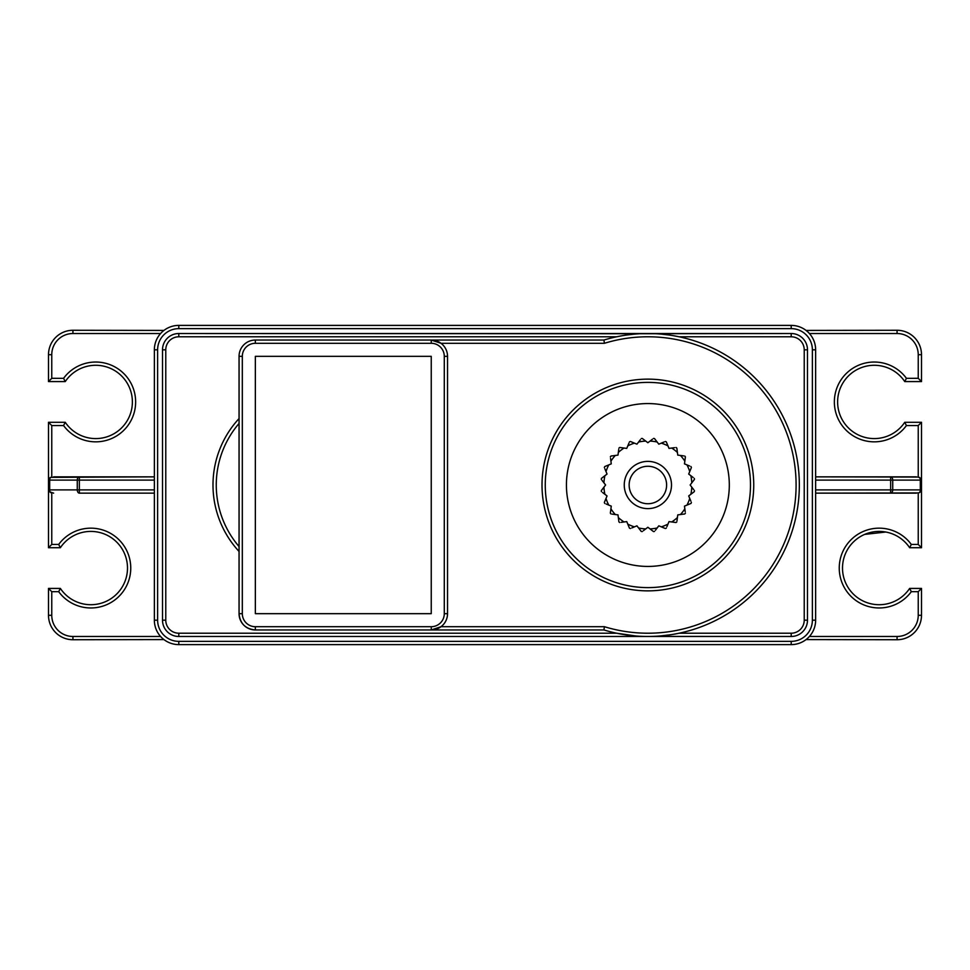 <?xml version="1.0" encoding="UTF-8"?>
<svg xmlns="http://www.w3.org/2000/svg" width="970" height="970" viewBox="0 0 970 970"><rect width="100%" height="100%" fill="white"/><g stroke="black" fill="none" stroke-linecap="round" stroke-linejoin="round"><path stroke-width="1.45" d="M157.625 349.818L154.363 349.818A24.432 24.432 9.7 0 1 178.795 325.387L791.205 325.387A24.432 24.432 -2.6 0 1 815.637 349.818L815.637 476.852L918.238 477.082L918.238 425.551L921.5 422.289L921.5 547.711L918.238 544.449L918.238 492.918L815.637 493.148L815.637 489.886L892.727 489.886A3.262 2.073 90 0 1 890.654 493.148L815.637 493.148L815.637 620.182A24.432 24.432 -170.3 0 1 791.205 644.613L178.795 644.613A24.432 24.432 177.4 0 1 154.363 620.182L154.363 349.818L154.363 620.182A24.432 24.432 177.4 0 0 178.795 644.613L178.795 641.364L791.205 641.364A21.17 21.17 9.7 0 0 812.375 620.182L812.375 349.818A21.17 21.17 177.4 0 0 791.205 328.636L178.795 328.636A21.17 21.17 -170.3 0 0 157.625 349.818L157.625 620.182A21.17 21.17 -2.6 0 0 178.795 641.364M921.5 354.705L921.5 381.574L918.238 378.312L918.238 354.705L921.5 354.705A24.432 24.432 0 0 0 897.068 330.273L806.046 330.418M806.591 330.843L807.379 331.51M808.337 332.395L809.416 333.522L897.068 333.522L897.068 330.273M163.954 330.418L72.932 330.273L72.932 333.522L160.583 333.522L161.663 332.395M162.62 331.51L163.409 330.843M48.5 588.426L60.37 588.426L58.685 591.676L51.762 591.688L48.5 588.426L48.5 615.295A24.432 24.432 0 0 0 72.932 639.727L163.954 639.582M163.409 639.157L162.62 638.49M161.663 637.605L160.583 636.478L72.932 636.478A21.17 21.17 -176.5 0 1 51.762 615.295L51.762 591.688M806.046 639.582L897.068 639.727L897.068 636.478L809.416 636.478L808.337 637.605M807.379 638.49L806.591 639.157M154.363 493.148L79.346 493.148A3.262 2.073 -90 0 1 77.273 489.886L77.273 480.114A3.262 2.073 -90 0 1 79.346 476.852L154.363 476.852L50.646 477.361A3.262 2.073 90 0 0 49.688 480.114L49.688 489.886L79.346 489.886L79.346 493.148L154.363 493.148M51.762 492.918L51.762 544.449L48.5 547.711L48.5 489.886A3.262 3.262 0 0 0 48.985 491.608L53.629 493.148M51.762 544.449L58.685 544.449L60.37 547.711L48.5 547.711M60.37 588.426A36.642 36.642 173.5 0 0 115.006 595.616A36.642 36.642 173.5 0 0 115.006 540.508A36.642 36.642 173.5 0 0 60.37 547.711A36.642 36.642 173.5 0 1 115.006 540.508A36.642 36.642 173.5 0 1 115.006 595.616A36.642 36.642 173.5 0 1 60.37 588.426M53.629 476.852L79.346 476.852L79.346 480.114L48.5 480.114L48.5 422.289L65.257 422.289L63.571 425.551A39.903 39.903 170.6 0 0 122.487 431.541A39.903 39.903 170.6 0 0 122.487 372.322A39.903 39.903 170.6 0 0 63.571 378.324L65.257 381.574L48.5 381.574L51.762 378.312L63.571 378.324M48.985 491.608L48.5 489.886L49.688 489.886A3.262 2.073 90 0 0 50.646 492.639M48.5 489.886L48.5 480.114M63.571 425.551L51.762 425.551L48.5 422.289M50.646 477.361L48.985 478.392M48.5 381.574L48.5 354.705L51.762 354.705A21.17 21.17 9.4 0 1 72.932 333.522M72.932 330.273A24.432 24.432 0 0 0 48.5 354.705A24.432 24.432 0 0 1 72.932 330.273M791.205 328.636L791.205 325.387A24.432 24.432 -2.6 0 1 815.637 349.818L815.637 620.182A24.432 24.432 -170.3 0 1 791.205 644.613L791.205 641.364M916.371 493.148L890.654 493.148L890.654 480.114L815.637 480.114L815.637 476.852L890.654 476.852A3.262 2.073 90 0 1 892.727 480.114L892.727 489.886L920.312 489.886L920.312 480.114L890.654 480.114L890.654 476.852L916.371 476.852M815.637 480.114L815.637 489.886M921.015 478.392L921.5 480.114A3.262 3.262 0 0 0 921.015 478.392L918.238 477.082M918.238 425.551L906.429 425.551L904.743 422.289L921.5 422.289M906.429 425.551A39.903 39.903 173.4 0 1 847.513 431.541A39.903 39.903 173.4 0 1 847.513 372.322A39.903 39.903 173.4 0 1 906.429 378.324L904.743 381.574A36.642 36.642 -6.6 0 0 850.108 374.384A36.642 36.642 -6.6 0 0 850.108 429.492A36.642 36.642 -6.6 0 0 904.743 422.289A36.642 36.642 -6.6 0 1 850.108 429.492A36.642 36.642 -6.6 0 1 850.108 374.384A36.642 36.642 -6.6 0 1 904.743 381.574L921.5 381.574M918.238 492.918L919.354 492.639A3.262 2.073 -90 0 0 920.312 489.886L921.5 489.886L921.015 491.608L919.354 492.639M921.5 480.114L920.312 480.114A3.262 2.073 -90 0 0 919.354 477.361M921.5 547.711L909.63 547.711L911.315 544.449L918.238 544.449M921.5 489.886L921.015 491.608M909.63 547.711A36.642 36.642 -9.2 0 0 854.994 540.508A36.642 36.642 -9.2 0 0 854.994 595.616A36.642 36.642 -9.2 0 0 909.63 588.426L911.315 591.676A39.903 39.903 170.8 0 1 852.4 597.678A39.903 39.903 170.8 0 1 852.4 538.459A39.903 39.903 170.8 0 1 911.315 544.449M909.63 588.426L921.5 588.426L918.238 591.688L911.315 591.676M921.5 588.426L921.5 615.295A24.432 24.432 0 0 1 897.068 639.727A24.432 24.432 0 0 0 921.5 615.295L918.238 615.295L918.238 591.688M640.139 333.728L791.205 333.522A16.284 16.284 -59.1 0 1 807.489 349.818L807.489 620.182A16.284 16.284 0 0 1 791.205 636.478L178.795 636.478A16.284 16.284 0 0 1 162.511 620.182L162.511 349.818A16.284 16.284 0 0 1 178.795 333.522L791.205 333.522A16.284 16.284 0 0 1 807.489 349.818L807.489 620.182A16.284 16.284 -41.6 0 1 791.205 636.478L651.937 636.417M659.952 635.993L671.228 634.659M674.32 634.15L679.121 633.216L791.205 633.216A13.034 13.034 138.4 0 0 804.227 620.182L807.489 620.182M646.469 636.465L178.795 636.478A16.284 16.284 120.9 0 1 162.511 620.182L162.511 349.818A16.284 16.284 138.4 0 1 178.795 333.522L655.987 333.741M162.511 620.182L165.773 620.182A13.034 13.034 -59.1 0 0 178.795 633.216L616.629 633.216L636.187 636.017M242.318 613.67L239.056 613.67C240.026 623.564 245.458 628.996 255.352 629.954L603.922 629.954L255.352 629.954A16.284 16.284 0 0 1 239.056 613.67L239.056 356.329L239.056 613.67A16.284 16.284 0 0 0 255.352 629.954L255.352 626.705L431.25 626.705A13.034 13.034 0 0 0 444.284 613.67L444.284 356.329A13.034 13.034 0 0 0 431.25 343.295L255.352 343.295A13.034 13.034 -38 0 0 242.318 356.329L242.318 613.67A13.034 13.034 -121.4 0 0 255.352 626.705M242.318 356.329L239.056 356.329A16.284 16.284 0 0 1 255.352 340.046L603.922 340.046L255.352 340.046A16.284 16.284 142 0 0 239.056 356.329A16.284 16.284 142 0 1 255.352 340.046L255.352 343.295M178.795 336.784A13.034 13.034 -41.6 0 0 165.773 349.818L162.511 349.818A16.284 16.284 138.4 0 1 178.795 333.522L178.795 336.784L616.629 336.784L622.437 335.681M627.578 334.892L635.083 334.068M660.812 334.08L668.1 334.88M673.131 335.644L679.121 336.784L791.205 336.784L791.205 333.522A16.284 16.284 -59.1 0 1 807.489 349.818L804.227 349.818A13.034 13.034 120.9 0 0 791.205 336.784M441.023 626.705A16.284 16.284 0 0 0 447.534 613.67A16.284 16.284 0 0 1 431.25 629.954L441.023 626.705L604.419 626.705L603.922 629.954A151.478 151.478 -83.4 0 0 799.341 485A151.478 151.478 -83.4 0 0 603.922 340.046L604.419 343.295L441.023 343.295A16.284 16.284 0 0 1 447.534 356.329L447.534 613.67L447.534 356.329L444.284 356.329M239.056 551.445A97.727 97.727 -52.2 0 1 239.056 418.555A97.727 97.727 -52.2 0 0 239.056 551.445M441.023 343.295L431.25 340.046A16.284 16.284 0 0 1 447.534 356.329A16.284 16.284 0 0 0 431.25 340.046L431.25 343.295M255.352 613.67L255.352 356.329L431.25 356.329L431.25 613.67L255.352 613.67M542.012 485A105.863 105.863 -167 0 1 647.875 379.137A105.863 105.863 -167 0 1 753.738 485A105.863 105.863 -1.9 0 1 647.875 590.863A105.863 105.863 -1.9 0 1 542.012 485A105.863 105.863 -167 0 1 647.875 379.137A105.863 105.863 -167 0 1 753.738 485M729.307 485A81.431 81.431 0 0 0 647.875 403.568A81.431 81.431 0 0 0 566.432 485A81.431 81.431 0 0 0 647.875 566.432A81.431 81.431 0 0 0 729.307 485M628.996 442.963L627.784 445.885A43.977 43.977 -105.1 0 1 634.416 443.132L630.403 441.471A46.912 46.912 0 0 0 629.445 441.859A46.912 46.912 -105.1 0 1 630.403 441.471L631.761 442.029M622.619 447.849L626.741 448.395L628.233 444.793M614.131 455.621L617.987 455.112L618.339 452.42A43.977 43.977 -105.1 0 1 624.037 448.043L619.733 447.473A46.912 46.912 0 0 0 618.909 448.104A46.912 46.912 -105.1 0 1 619.733 447.473L621.067 447.655M612.167 455.876L610.979 456.033A46.912 46.912 0 0 0 610.348 456.858A46.912 46.912 -105.1 0 1 610.979 456.033L617.987 455.112L618.533 451.001M618.751 449.292L618.339 452.42M607.438 465.454L611.27 463.866L610.724 459.756M610.542 458.313L610.918 461.174A43.977 43.977 -105.1 0 1 615.283 455.463M603.752 476.585L607.05 474.063L606.007 471.541A43.977 43.977 -105.1 0 1 608.76 464.909L604.734 466.57A46.912 46.912 0 0 0 604.346 467.528A46.912 46.912 -105.1 0 1 604.734 466.57L606.092 466.012M602.394 477.628L601.436 478.368A46.912 46.912 0 0 0 601.303 479.386A46.912 46.912 -105.1 0 1 601.436 478.368L607.05 474.063L605.632 470.632M604.856 468.765L606.007 471.541M603.243 488.092L605.607 485L603.085 481.702M602.03 480.344L603.946 482.842A43.977 43.977 -105.1 0 1 604.892 475.712M605.462 499.78L607.05 495.937L604.892 494.288A43.977 43.977 -105.1 0 1 603.946 487.158L601.303 490.614A46.912 46.912 0 0 0 601.436 491.632A46.912 46.912 -105.1 0 1 601.303 490.614L602.2 489.45M604.904 501.114L604.346 502.472A46.912 46.912 0 0 0 604.734 503.43A46.912 46.912 -105.1 0 1 604.346 502.472L607.05 495.937L603.752 493.415M602.6 492.53L604.892 494.288M610.724 510.244L611.27 506.134L607.681 504.642M606.092 503.988L608.76 505.091A43.977 43.977 -105.1 0 1 606.007 498.459M618.496 518.744L617.987 514.888L615.283 514.536A43.977 43.977 -105.1 0 1 610.918 508.826L610.348 513.142A46.912 46.912 0 0 0 610.979 513.967A46.912 46.912 -105.1 0 1 610.348 513.142L610.518 511.808M618.714 520.441L618.909 521.896A46.912 46.912 0 0 0 619.733 522.527A46.912 46.912 -105.1 0 1 618.909 521.896L617.987 514.888L613.864 514.342M612.167 514.124L615.283 514.536M628.33 525.437L626.741 521.605L622.619 522.151M621.188 522.333L624.037 521.957A43.977 43.977 -105.1 0 1 618.339 517.58M639.46 529.123L636.938 525.825L634.416 526.868A43.977 43.977 -105.1 0 1 627.784 524.115L629.445 528.141A46.912 46.912 0 0 0 630.403 528.529A46.912 46.912 -105.1 0 1 629.445 528.141L628.887 526.783M640.503 530.481L641.243 531.439A46.912 46.912 0 0 0 642.261 531.572A46.912 46.912 -105.1 0 1 641.243 531.439L636.938 525.825L633.337 527.316M631.761 527.971L634.416 526.868M650.955 529.632L647.875 527.268L644.577 529.79M643.328 530.748L645.717 528.917A43.977 43.977 -105.1 0 1 638.587 527.983M662.643 527.413L658.812 525.825L657.151 527.983A43.977 43.977 -105.1 0 1 650.033 528.917L653.489 531.572A46.912 46.912 0 0 0 654.507 531.439A46.912 46.912 -105.1 0 1 653.489 531.572L652.313 530.675M663.989 527.971L665.347 528.529A46.912 46.912 0 0 0 666.305 528.141A46.912 46.912 -105.1 0 1 665.347 528.529L658.812 525.825L656.29 529.123M655.405 530.275L657.151 527.983M673.119 522.151L669.009 521.605L667.518 525.194M666.863 526.783L667.966 524.115A43.977 43.977 -105.1 0 1 661.322 526.868M681.619 514.379L677.763 514.888L677.399 517.58A43.977 43.977 -105.1 0 1 671.701 521.957L676.017 522.527A46.912 46.912 0 0 0 676.842 521.896A46.912 46.912 -105.1 0 1 676.017 522.527L674.683 522.345M683.316 514.161L684.771 513.967A46.912 46.912 0 0 0 685.402 513.142A46.912 46.912 -105.1 0 1 684.771 513.967L677.763 514.888L677.218 518.999M676.999 520.708L677.399 517.58M688.312 504.545L684.48 506.134L685.014 510.244M685.208 511.687L684.832 508.826A43.977 43.977 -105.1 0 1 680.455 514.536M691.998 493.415L688.7 495.937L689.743 498.459A43.977 43.977 -105.1 0 1 686.99 505.091L691.016 503.43A46.912 46.912 0 0 0 691.404 502.472A46.912 46.912 -105.1 0 1 691.004 503.43L689.658 503.988M693.356 492.372L694.314 491.632A46.912 46.912 0 0 0 694.447 490.614A46.912 46.912 -105.1 0 1 694.314 491.632L688.7 495.937L690.119 499.368M690.895 501.235L689.743 498.459M692.507 481.908L690.143 485L692.665 488.298M693.708 489.656L691.792 487.158A43.977 43.977 -105.1 0 1 690.858 494.288M690.288 470.22L688.7 474.063L690.858 475.712A43.977 43.977 -105.1 0 1 691.792 482.842L694.447 479.386A46.912 46.912 0 0 0 694.314 478.368A46.912 46.912 -105.1 0 1 694.447 479.386L693.55 480.55M690.846 468.886L691.404 467.528A46.912 46.912 0 0 0 691.016 466.57A46.912 46.912 -105.1 0 1 691.404 467.528L688.7 474.063L691.998 476.585M693.138 477.47L690.858 475.712M685.014 459.756L684.48 463.866L688.069 465.357M689.658 466.012L686.99 464.909A43.977 43.977 -105.1 0 1 689.743 471.541M677.254 451.256L677.763 455.112L680.455 455.463A43.977 43.977 -105.1 0 1 684.832 461.174L685.402 456.858A46.912 46.912 0 0 0 684.771 456.033A46.912 46.912 -105.1 0 1 685.402 456.858L685.269 457.852M677.024 449.559L676.842 448.104A46.912 46.912 0 0 0 676.017 447.473A46.912 46.912 -105.1 0 1 676.842 448.104L677.763 455.112L681.874 455.657M683.571 455.876L680.455 455.463M667.421 444.563L669.009 448.395L673.119 447.849M674.562 447.667L671.701 448.043A43.977 43.977 -105.1 0 1 677.399 452.42M656.29 440.877L658.812 444.175L661.322 443.132A43.977 43.977 -105.1 0 1 667.966 445.885L666.305 441.859A46.912 46.912 0 0 0 665.347 441.471A46.912 46.912 -105.1 0 1 666.305 441.859L666.863 443.217M655.235 439.519L654.507 438.561A46.912 46.912 0 0 0 653.489 438.428A46.912 46.912 -105.1 0 1 654.507 438.561L658.812 444.175L662.401 442.684M664.232 441.932L661.322 443.132M644.771 440.356L647.875 442.732L651.173 440.21M652.422 439.252L650.033 441.083A43.977 43.977 -105.1 0 1 657.151 442.017M633.095 442.587L636.938 444.175L638.587 442.017A43.977 43.977 -105.1 0 1 645.717 441.083L642.261 438.428A46.912 46.912 0 0 0 641.243 438.561A46.912 46.912 -105.1 0 1 642.261 438.428L643.207 439.155M634.416 443.132L636.938 444.175L639.46 440.877M640.345 439.725L638.587 442.017M645.717 441.083L647.875 442.732L650.033 441.083M667.966 445.885L669.009 448.395L671.701 448.043M684.832 461.174L684.48 463.866L686.99 464.909M691.792 482.842L690.143 485L691.792 487.158M686.99 505.091L684.48 506.134L684.832 508.826M671.701 521.957L669.009 521.605L667.966 524.115M650.033 528.917L647.875 527.268L645.717 528.917M627.784 524.115L626.741 521.605L624.037 521.957M610.918 508.826L611.27 506.134L608.76 505.091M603.946 487.158L605.607 485L603.946 482.842M608.76 464.909L611.27 463.866L610.918 461.174M624.037 448.043L626.741 448.395L627.784 445.885M671.495 485A23.619 23.619 0 0 0 647.875 461.38A23.619 23.619 0 0 0 624.256 485A23.619 23.619 0 0 0 647.875 508.619A23.619 23.619 0 0 0 671.495 485M629.142 485A18.733 18.733 0 0 0 647.875 503.733A18.733 18.733 0 0 0 666.608 485A18.733 18.733 0 0 0 647.875 466.267A18.733 18.733 0 0 0 629.142 485M154.363 349.818A24.432 24.432 9.7 0 1 178.795 325.387L178.795 328.636M815.637 620.182L812.375 620.182M157.625 620.182L154.363 620.182M58.685 591.676A39.903 39.903 173.5 0 0 117.6 597.678A39.903 39.903 173.5 0 0 117.6 538.459A39.903 39.903 173.5 0 0 58.685 544.449M48.5 615.295L51.762 615.295M72.932 639.727L72.932 636.478M51.762 354.705L51.762 378.312M51.762 425.551L51.762 477.082M154.363 480.114L79.346 480.114L79.346 489.886L154.363 489.886M65.257 422.289A36.642 36.642 0 0 0 119.892 429.492A36.642 36.642 0 0 0 119.892 374.384A36.642 36.642 0 0 0 65.257 381.574M812.375 349.818L815.637 349.818M906.429 378.324L918.238 378.312M918.238 354.705A21.17 21.17 -177.2 0 0 897.068 333.522M897.068 636.478A21.17 21.17 8.8 0 0 918.238 615.295M804.227 620.182L804.227 349.818M791.205 636.478L791.205 633.216M178.795 633.216L178.795 636.478M165.773 349.818L165.773 620.182M603.922 340.046A151.478 151.478 -83.4 0 1 799.341 485A151.478 151.478 -83.4 0 1 603.922 629.954M604.419 626.705A148.216 148.216 96.6 0 0 796.091 485A148.216 148.216 96.6 0 0 604.419 343.295M444.284 613.67L447.534 613.67A16.284 16.284 0 0 1 431.25 629.954L431.25 626.705M239.056 423.453A94.466 94.466 127.8 0 0 239.056 546.546M750.489 485A102.614 102.614 13 0 0 647.875 382.386A102.614 102.614 13 0 0 545.261 485A102.614 102.614 178.1 0 0 647.875 587.614A102.614 102.614 178.1 0 0 750.489 485M885.84 532.033L864.719 534.385"/></g></svg>
